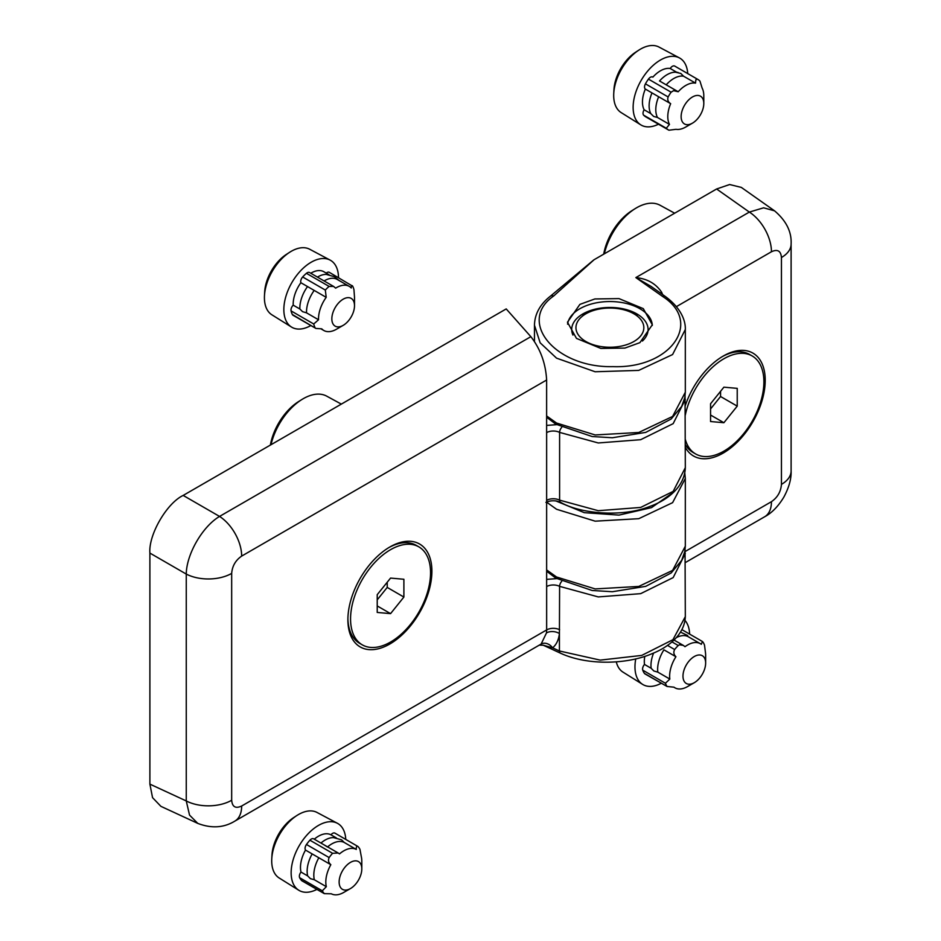 <?xml version="1.0" encoding="UTF-8"?>
<svg xmlns="http://www.w3.org/2000/svg" width="941" height="941" viewBox="0 0 941 941"><rect width="100%" height="100%" fill="white"/><g stroke="black" fill="none" stroke-linecap="round" stroke-linejoin="round"><path stroke-width="1.41" d="M685.319 405.571A59.401 34.288 -60 0 1 723.229 356.063L723.229 356.063A59.401 34.288 -60 0 1 765.221 380.317A59.401 34.288 -60 0 1 723.229 453.056A59.401 34.288 -60 0 1 685.319 447.328M652.301 325.433A42.427 24.49 0 0 0 639.892 308.719A42.427 24.49 0 0 0 579.891 308.719A42.427 24.49 0 0 0 567.588 324.186M579.891 304.378L594.853 298.956L618.966 298.603L643.291 308.636L652.313 324.798L639.892 342.653L624.93 348.076L600.817 348.417L576.48 338.395L567.458 322.234L579.891 304.378M572.94 335.067A38.181 22.043 180 0 1 571.705 329.503A38.181 22.043 180 0 1 582.891 313.918A38.181 22.043 180 0 1 636.892 313.918A38.181 22.043 180 0 1 648.078 329.503A38.181 22.043 180 0 1 642.432 341.042M676.414 306.625L771.455 251.753A32.994 19.055 -120 0 0 749.342 212.078L763.622 207.82L774.549 210.831L741.343 187.412L729.64 184.53L716.607 188.988L594.1 259.716L553.59 296.062C516.844 321.54 555.484 368.037 612.885 366.637C670.557 368.801 703.303 322.398 662.617 296.462L635.857 277.595C647.22 278.701 655.818 283.594 661.641 292.275L662.64 294.58M774.549 210.831L774.561 210.843C786.229 220.747 791.746 231.815 791.11 244.048L791.11 470.912A32.994 19.055 0 0 1 781.442 484.38C780.854 491.731 777.525 497.495 771.455 501.682A32.994 19.055 60 0 1 764.621 516.785L764.621 516.785C771.738 513.021 778.125 506.505 783.771 497.248C788.981 487.603 791.428 478.828 791.11 470.912M546.627 415.957L556.554 423.038L595.171 434.954L638.751 432.472L672.603 416.44L685.319 392.244L685.319 329.503L672.592 354.545L638.704 370.401L595.112 371.754L556.554 358.156L540.169 342.818L534.464 325.221C534.723 313.965 540.087 304.249 550.532 296.074A4.717 3.058 52.2 0 1 553.59 296.062M662.617 296.462A4.717 2.717 125.2 0 1 665.158 296.356L665.158 296.356C681.519 308.319 685.683 321.269 685.319 329.515L685.319 329.432M665.158 296.356L650.96 286.346L635.857 277.595L749.342 212.078L716.607 188.988M771.455 251.753C777.525 248.93 780.854 250.847 781.442 257.516A32.994 19.055 -0 0 0 791.11 244.048M660.347 292.969A9.434 0.647 155.1 0 1 661.641 292.275M633.893 313.8L633.893 313.8A33.947 19.596 180 0 1 633.893 341.512A33.947 19.596 180 0 1 585.89 341.512A33.947 19.596 180 0 1 585.89 313.8A33.947 19.596 180 0 1 633.893 313.8L637.222 315.729L633.893 313.8M389.892 546.98L389.892 546.968A59.401 34.288 120 0 0 347.888 619.719A59.401 34.288 120 0 0 389.892 643.973A59.401 34.288 120 0 0 431.895 571.222A59.401 34.288 120 0 0 389.892 546.968M530.853 336.678L219.547 516.421C202.444 526.572 186.506 554.178 186.259 574.069L186.259 800.944L189.541 815.106L197.775 823.387L160.899 806.343L152.548 797.65L149.89 784.124L149.89 553.073C148.407 534.888 166.686 503.235 183.177 495.425L506.211 308.919L530.853 336.678C540.44 348.982 545.698 363.426 546.627 380.011L546.627 432.613M685.307 399.478L673.168 423.638L640.68 439.694L598.264 442.964L559.601 432.401A9.434 5.446 180 0 0 546.639 432.613L546.639 586.572A9.434 5.446 180 0 1 559.601 586.361L559.425 633.552C558.695 639.821 556.437 644.585 552.626 647.843A9.434 7.469 49.9 0 0 541.134 644.056L546.486 632.905L546.65 629.929L241.661 806.014C235.591 808.837 232.262 806.919 231.674 800.25L231.674 573.387C232.262 566.035 235.591 560.271 241.661 556.096L546.627 380.011M183.177 495.425L219.547 516.421A32.994 19.055 60 0 1 241.661 556.096M149.89 553.073L186.259 574.069A32.994 19.055 0 0 0 231.674 573.387M149.89 784.124L186.259 800.944A32.994 19.055 0 0 0 231.674 800.25M197.775 823.387L197.786 823.399C211.407 828.609 223.746 827.857 234.827 821.128L234.827 821.128A32.994 19.055 -120 0 0 241.661 806.014M234.827 821.128L541.134 644.056M546.486 632.905A9.434 5.987 -173.7 0 1 559.425 633.552L559.425 650.984L600.205 660.123L641.715 655.418L672.944 639.704L685.319 616.637C684.613 635.034 667.698 647.631 651.737 653.807C627.153 664.393 587.69 665.769 560.601 653.242L560.601 653.242A4.717 2.717 -65.2 0 1 559.425 650.984L552.626 647.843L543.251 645.22L539.616 645.15M674.662 213.207L660.064 205.244A47.709 27.548 120 0 0 636.551 207.796A47.709 27.548 120 0 0 635.151 208.643A47.709 27.548 120 0 0 604.334 253.811M635.151 208.643L631.964 210.643A42.804 24.713 120 0 0 603.699 254.176M341.336 404.112L326.739 396.161A47.709 27.548 120 0 0 301.814 399.56A47.709 27.548 120 0 0 271.008 444.717M301.814 399.56L298.626 401.548A42.804 24.713 120 0 0 270.373 445.081M616.284 661.841A37.852 21.855 120 0 0 623.001 672.133L642.597 684.366A38.652 22.313 -60 0 1 635.775 658.841M661.229 683.284A38.652 22.313 -60 0 1 642.597 684.366M657.83 672.133L669.827 679.061A25.454 14.691 -60 0 1 675.92 656.747L663.923 649.819A25.454 14.691 -60 0 0 657.83 672.133L653.877 671.004L651.16 668.286A25.454 14.691 -60 0 1 653.607 653.03M690.259 684.801A25.454 14.691 -60 0 1 687.636 686.542L687.636 686.542A25.454 14.691 -60 0 1 674.909 687.8A25.454 14.691 -60 0 1 673.979 687.177L667.075 686.483L644.409 673.391A4.717 2.717 120 0 0 644.938 673.885L667.075 686.483A29.23 16.879 120 0 1 665.428 683.26L669.827 679.061M694.305 682.684A16.032 9.257 -60 0 1 682.978 676.144A16.032 9.257 -60 0 1 694.305 656.512A16.032 9.257 -60 0 1 705.644 663.052A16.032 9.257 -60 0 1 694.305 682.684L687.636 686.542L694.305 682.684M675.92 656.747C673.709 654.571 673.274 652.172 674.638 649.525A29.23 16.879 -60 0 1 678.249 645.526L679.484 644.785L683.331 645.397L685.013 646.702A25.454 14.691 -60 0 1 687.636 644.973A25.454 14.691 -60 0 1 700.363 643.703A25.454 14.691 -60 0 1 701.304 644.326L702.433 641.515L681.978 629.694M685.036 620.472A38.652 22.313 -60 0 1 689.624 634.105M651.16 668.286L644.503 664.44A4.717 2.717 120 0 0 642.762 670.168A29.23 16.879 120 0 0 644.409 673.391M644.503 664.44A25.454 14.691 -60 0 1 644.808 656.324M676.344 637.645A25.454 14.691 -60 0 1 688.365 636.775L700.363 643.703M702.868 641.938A29.23 16.879 120 0 1 704.515 645.161L705.444 652.442A25.454 14.691 -60 0 1 705.644 655.359L705.644 663.052M337.407 823.293L317.011 812.448A37.852 21.855 120 0 0 298.473 814.541A37.852 21.855 120 0 0 296.85 815.529A37.852 21.855 120 0 0 271.761 858.992A37.852 21.855 120 0 0 279.171 877.988L298.756 890.233A38.652 22.313 -60 0 1 293.333 859.133A38.652 22.313 -60 0 1 318.47 825.422A38.652 22.313 -60 0 1 337.407 823.293A38.652 22.313 -60 0 1 345.759 839.384M316.87 889.421A38.652 22.313 -60 0 1 298.756 890.233M296.85 815.529L293.733 817.553A32.853 18.973 120 0 0 271.949 855.275L271.761 858.992M314.329 879.753L310.424 878.659L307.66 875.906A25.454 14.691 -60 0 1 307.142 871.225A25.454 14.691 -60 0 1 312.165 853.922L318.834 857.769A25.454 14.691 -60 0 0 313.812 875.083A25.454 14.691 -60 0 0 314.329 879.753L326.327 886.681A25.454 14.691 -60 0 1 325.809 882.011A25.454 14.691 -60 0 1 330.832 864.697L318.834 857.769M307.66 875.906L301.002 872.06A25.454 14.691 -60 0 1 300.473 867.379A25.454 14.691 -60 0 1 305.496 850.076L312.165 853.922M320.952 843.042A25.454 14.691 -60 0 1 333.549 837.608L341.559 839.831L344.288 842.501A25.454 14.691 -60 0 0 327.609 846.9M343.806 892.397L350.475 888.551A16.032 9.257 -60 0 1 339.136 882.011A16.032 9.257 -60 0 1 350.475 862.379A16.032 9.257 -60 0 1 361.803 868.919A16.032 9.257 -60 0 1 350.475 888.551L343.806 892.397A25.454 14.691 -60 0 1 331.326 893.797L324.316 893.644L301.649 880.564A4.717 2.717 120 0 0 302.002 880.847L324.316 893.644A29.23 16.879 120 0 1 322.328 890.821L326.327 886.681M330.832 864.697C328.48 862.697 327.915 860.321 329.138 857.58A29.23 16.879 -60 0 1 332.585 853.299L338.219 853.017L339.489 853.922A25.454 14.691 -60 0 1 343.806 850.829A25.454 14.691 -60 0 1 356.286 849.429L344.288 842.501M356.286 849.429C356.168 846.782 356.733 845.806 357.968 846.5A29.23 16.879 120 0 1 359.956 849.323L361.285 856.545A25.454 14.691 -60 0 1 361.803 861.227L361.803 868.919M338.066 852.934L313.647 838.831A4.717 2.717 120 0 0 309.918 840.207A29.23 16.879 120 0 0 306.472 844.489A4.717 2.717 120 0 0 305.496 850.076M314.282 839.196A25.454 14.691 -60 0 1 330.95 834.808L336.349 837.913M335.302 833.408A4.717 2.717 120 0 0 334.937 833.138A4.717 2.717 120 0 0 330.95 834.808M301.002 872.06A4.717 2.717 120 0 0 299.661 877.73A29.23 16.879 120 0 0 301.649 880.564M327.492 846.994L323.728 844.653M334.937 833.138L357.968 846.5M330.115 260.092L309.718 249.259A37.852 21.855 120 0 0 291.181 251.341A37.852 21.855 120 0 0 289.557 252.341A37.852 21.855 120 0 0 264.468 295.792A37.852 21.855 120 0 0 271.878 314.8L291.463 327.033A38.652 22.313 -60 0 1 286.029 295.945A38.652 22.313 -60 0 1 311.177 262.233A38.652 22.313 -60 0 1 330.115 260.092A38.652 22.313 -60 0 1 338.513 277.642M310.859 325.539A38.652 22.313 -60 0 1 291.463 327.033M289.557 252.341L286.44 254.352A32.853 18.973 120 0 0 264.656 292.086L264.468 295.792M306.531 312.847L302.555 311.659L299.861 309.001A25.454 14.691 -60 0 1 299.85 308.036A25.454 14.691 -60 0 1 307.531 286.558L314.2 290.416A25.454 14.691 -60 0 0 306.519 311.883A25.454 14.691 -60 0 0 306.531 312.847L318.529 319.775A25.454 14.691 -60 0 1 318.517 318.811A25.454 14.691 -60 0 1 326.198 297.344L325.327 290.063A29.23 16.879 -60 0 1 329.091 286.405L333.585 286.417L335.666 288.146A25.454 14.691 -60 0 1 349.24 286.37A25.454 14.691 -60 0 1 351.264 287.993C351.287 285.594 351.758 284.982 352.675 286.17A29.23 16.879 120 0 1 353.957 289.769L354.498 297.062A25.454 14.691 -60 0 1 354.51 298.026L354.51 305.731A16.032 9.257 -60 0 1 343.183 325.351A16.032 9.257 -60 0 1 331.844 318.811A16.032 9.257 -60 0 1 343.183 299.179A16.032 9.257 -60 0 1 354.51 305.731M299.861 309.001L293.204 305.155A25.454 14.691 -60 0 1 293.18 304.19A25.454 14.691 -60 0 1 300.861 282.712L307.531 286.558M317.446 277.101A25.454 14.691 -60 0 1 326.256 274.407L334.384 276.701L338.501 280.03M326.233 273.09A4.717 2.717 120 0 1 329.326 272.337L352.675 286.17M333.455 286.346L309.542 272.537A4.717 2.717 120 0 0 306.425 273.313A29.23 16.879 120 0 0 302.661 276.972A4.717 2.717 120 0 0 300.861 282.712M310.777 273.243A25.454 14.691 -60 0 1 323.904 271.749L329.068 274.725M292.357 314.506A4.717 2.717 120 0 0 293.027 315.247L315.882 328.433L292.357 314.506A29.23 16.879 120 0 1 291.063 310.895L313.729 323.986L318.529 319.775M293.204 305.155A4.717 2.717 120 0 0 291.063 310.895M324.104 280.947A25.454 14.691 -60 0 1 337.243 279.442L349.24 286.37M326.198 297.344L314.2 290.416M343.183 325.351L336.513 329.209A25.454 14.691 -60 0 1 323.786 330.467A25.454 14.691 -60 0 1 321.763 328.844L315.882 328.433M313.729 323.986A29.23 16.879 120 0 0 315.023 327.586M679.39 57.895L658.994 47.05A37.852 21.855 120 0 0 640.456 49.144A37.852 21.855 120 0 0 638.833 50.132A37.852 21.855 120 0 0 613.744 93.582A37.852 21.855 120 0 0 613.697 95.488A37.852 21.855 120 0 0 621.154 112.591L640.75 124.835A38.652 22.313 -60 0 1 635.316 93.735A38.652 22.313 -60 0 1 660.464 60.024A38.652 22.313 -60 0 1 679.39 57.895A38.652 22.313 -60 0 1 687.73 73.574M658.5 124.2A38.652 22.313 -60 0 1 640.75 124.835M638.833 50.132L635.716 52.155A32.853 18.973 120 0 0 613.932 89.877L613.744 93.582M653.654 116.449L650.807 113.626A25.454 14.691 -60 0 1 651.995 92.912L658.665 96.758A25.454 14.691 -60 0 0 657.477 117.472L653.654 116.449M657.477 117.472L669.474 124.4A25.454 14.691 -60 0 1 670.662 103.686C668.063 102.051 667.216 99.793 668.122 96.947A29.23 16.879 -60 0 1 671.109 92.194L673.58 90.665L678.202 91.748L659.535 80.973A25.454 14.691 -60 0 1 675.544 72.21L680.813 73.445L683.542 76.186A25.454 14.691 -60 0 0 666.216 84.819L677.579 91.383M652.736 77.044L652.878 77.127A4.717 2.717 120 0 0 652.736 77.044A4.717 2.717 120 0 0 650.384 77.268A4.717 2.717 120 0 0 648.443 79.115A29.23 16.879 120 0 0 645.444 83.855A4.717 2.717 120 0 0 645.338 89.066L651.995 92.912M676.885 72.339L678.073 72.469M685.801 127L692.458 123.153A16.032 9.257 -60 0 1 681.131 116.602A16.032 9.257 -60 0 1 692.458 96.982A16.032 9.257 -60 0 1 703.797 103.522A16.032 9.257 -60 0 1 692.458 123.153L685.801 127A25.454 14.691 -60 0 1 676.038 129.317L668.922 130.211A29.23 16.879 120 0 1 668.51 129.987L645.844 116.896A29.23 16.879 120 0 1 643.644 115.167L666.31 128.258L669.474 124.4M678.202 91.748A25.454 14.691 -60 0 1 685.801 85.431A25.454 14.691 -60 0 1 695.552 83.114L683.542 76.186M703.797 103.522L703.797 95.817A25.454 14.691 -60 0 0 702.115 88.031L699.939 81.091A29.23 16.879 120 0 0 697.74 79.362L675.073 66.282A29.23 16.879 120 0 0 674.662 66.058A4.717 2.717 120 0 0 672.38 66.317A4.717 2.717 120 0 0 670.215 68.493L676.802 72.292M695.552 83.114L695.822 79.856L697.328 79.138L674.662 66.058M652.878 77.115A25.454 14.691 -60 0 1 670.215 68.493M650.807 113.626L644.138 109.779A4.717 2.717 120 0 0 643.644 115.167M644.138 109.779A25.454 14.691 -60 0 1 645.338 89.066M670.662 103.686L658.665 96.758M666.31 128.258A29.23 16.879 120 0 0 668.51 129.987M362.273 644.844A56.566 32.664 -60 0 1 353.604 599.511A56.566 32.664 -60 0 1 390.562 549.673A56.566 32.664 -60 0 1 418.839 546.862A56.566 32.664 -60 0 1 427.508 592.195A56.566 32.664 -60 0 1 390.562 642.044A56.566 32.664 -60 0 1 362.273 644.844L359.603 643.303A56.566 32.664 -60 0 1 347.899 618.543M388.88 547.568A56.566 32.664 -60 0 1 416.169 545.321L418.839 546.862M403.889 579.268L403.889 597.053L390.562 613.638L377.223 612.438L377.223 594.665L390.562 578.08L403.889 579.268M377.223 599.864L387.221 587.419L403.889 597.053M390.562 613.638L377.223 605.933M387.221 587.419L387.221 582.22M685.319 415.005A56.566 32.664 -60 0 1 723.888 358.756A56.566 32.664 -60 0 1 752.177 355.957A56.566 32.664 -60 0 1 760.846 401.289A56.566 32.664 -60 0 1 723.888 451.139A56.566 32.664 -60 0 1 695.611 453.938L692.941 452.398A56.566 32.664 -60 0 1 685.319 444.493M695.611 453.938A56.566 32.664 -60 0 1 685.319 439.435M722.206 356.663A56.566 32.664 -60 0 1 749.507 354.416L752.177 355.957M737.226 388.362L737.226 406.136L723.888 422.721L710.561 421.533L710.561 403.76L723.888 387.174L737.226 388.362M710.561 408.959L720.559 396.514L737.226 406.136M723.888 422.721L710.561 415.028M720.559 396.514L720.559 391.315M546.639 569.928L556.554 576.998L595.171 588.913L638.751 586.443L672.603 570.399L685.319 546.203L685.319 478.463L672.603 502.659L638.751 518.691L595.171 521.173L556.554 509.257L546.639 502.176M771.455 501.682L685.213 551.473M781.442 257.516L781.442 484.38M673.815 492.061L651.501 507.622L618.99 515.103L584.255 512.657L555.79 500.906M546.65 586.561L546.65 629.929A9.434 5.446 0 0 1 559.601 629.717M561.695 427.426A4.717 2.564 117.3 0 0 559.601 432.401L559.601 500.142A9.434 5.446 0 0 0 546.639 500.353M685.048 396.102L685.319 467.689C684.625 487.332 666.769 500.459 650.09 506.329C622.342 517.679 579.797 513.704 560.577 502.306A4.717 2.564 117.3 0 1 559.601 500.142L598.264 510.704L640.68 507.434L673.168 491.378L685.319 467.689M556.637 424.673L546.627 425.414M685.307 553.437L673.168 577.598L640.68 593.653L598.264 596.923L559.601 586.361A4.717 2.564 117.3 0 1 561.695 581.385M556.637 578.633L546.639 579.374M674.638 649.525L667.463 645.385M642.762 670.168L665.428 683.26M671.956 641.891L678.249 645.526M329.138 857.58L306.472 844.489M299.661 877.73L322.328 890.821M309.918 840.207L332.585 853.299M325.327 290.063L302.661 276.972M306.425 273.313L329.091 286.405M668.122 96.947L645.444 83.855M648.443 79.115L671.109 92.194M534.464 341.395L534.464 325.233M593.712 259.975L550.532 296.074M685.319 562.577L764.621 516.785M685.319 478.463L684.801 473.076M685.319 546.203L684.813 551.532L681.672 560.354L671.192 572.951L645.749 586.349L612.379 591.724L592.16 590.489L555.825 578.139L546.639 571.222M685.319 392.244L684.813 397.572L681.672 406.394L671.192 418.98L645.749 432.39L612.379 437.753L592.16 436.53L555.825 424.179L546.627 417.251M585.89 313.8L582.891 315.529M685.048 550.062L685.319 616.637M560.601 653.242L543.263 645.22M545.909 502.376C550.756 500.271 555.649 500.247 560.577 502.306M687.659 635.516L680.566 632.14M674.015 640.033L683.331 645.408M674.909 687.8L673.874 687.201M323.786 330.467L321.152 328.95"/></g></svg>
